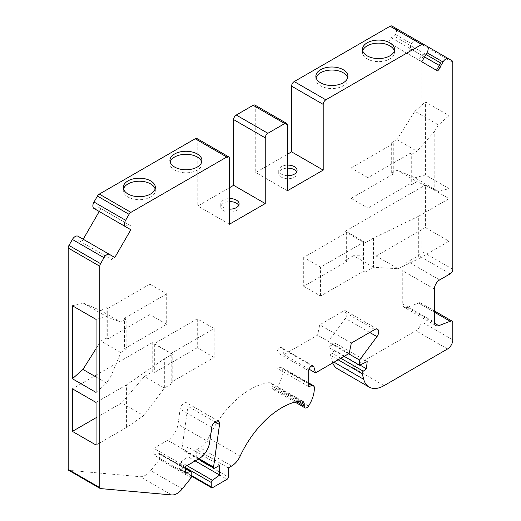 <?xml version="1.0" encoding="UTF-8"?>
<svg xmlns="http://www.w3.org/2000/svg" width="521" height="521" viewBox="0 0 521 521"><rect width="100%" height="100%" fill="white"/><g stroke="black" fill="none" stroke-linecap="round" stroke-linejoin="round"><path stroke-width="0.39" stroke-dasharray="2.6 1.95" d="M152.751 371.616L154.333 372.528L154.333 343.639L152.751 342.727L152.751 371.616L144.324 376.481L164.343 388.041L143.672 415.654L126.427 427.513L126.427 384.928L164.343 358.839L164.343 388.041L172.777 383.176L172.777 354.287L171.194 353.375L171.194 382.264L172.777 383.176M346.647 232.607L345.065 231.695L345.065 260.585L346.647 261.496L346.647 232.607L363.508 242.343L363.508 271.233L365.084 272.144L365.084 243.255L363.508 242.343L320.565 267.136L303.704 257.4L346.647 232.607M106.121 337.999L107.704 338.917L107.704 308.497L106.121 307.579L106.121 337.999L100.853 341.04L120.879 352.6L110.947 376.195L110.947 318.455L120.879 322.18L120.879 352.6L126.147 349.558L124.565 348.647L124.565 318.227L126.147 319.139L126.147 349.558M410.138 183.776L411.714 184.688L411.714 154.268L410.138 153.356L410.138 183.776L367.982 208.113L367.982 177.694L410.138 153.356M391.694 173.128L391.694 142.708L393.277 143.62L393.277 174.04L391.694 173.128L396.963 170.087L414.879 177.778L438.532 191.435L449.069 188.615L425.416 174.952L425.416 101.947L449.069 115.603L449.069 188.615M435.914 325.625L404.303 307.377A7.45 4.305 120 0 1 402.759 303.964L402.759 270.796A7.45 4.305 -60 0 1 408.028 261.672L418.565 255.59A3.725 2.149 -60 0 0 421.196 251.024L421.196 44.207A3.725 2.149 -60 0 0 420.427 42.501L416.989 40.514A5.588 3.224 -60 0 0 411.401 43.738L410.385 45.496L410.652 48.902L407.858 53.741L388.484 42.553L391.278 37.714L394.364 36.242L395.38 34.49A5.588 3.224 -60 0 0 395.38 28.036L391.935 26.05M254.984 105.118A3.725 2.149 -60 0 1 255.759 106.825L255.759 172.529L287.371 154.281M404.303 307.377A7.45 4.305 120 0 0 407.155 307.423L418.565 303.046A3.725 2.149 -60 0 1 420.427 302.857A3.725 2.149 -60 0 1 421.196 304.564L421.196 321.6A7.45 4.305 -60 0 1 415.927 330.724L352.463 367.364A29.808 17.206 120 0 1 337.562 368.842M338.155 359.796L330.594 355.433L332.111 361.079A29.808 17.206 120 0 0 332.717 362.935M330.594 355.433A1.863 1.075 -60 0 1 331.643 352.938L334.769 350.496L335.583 343.339L327.943 346.986L327.943 341.815L345.345 318.377A5.588 3.224 -60 0 0 345.951 311.004A5.588 3.224 -60 0 0 343.157 311.284L319.712 324.817L317.589 335.166L283.873 354.638L282.278 348.686A3.725 2.149 -60 0 0 281.594 347.715A3.725 2.149 -60 0 0 278.722 348.712A3.725 2.149 -60 0 0 277.094 352.463L277.094 368.282L280.695 367.318A3.725 2.149 -60 0 1 281.881 367.422A3.725 2.149 -60 0 1 282.642 368.888A22.351 12.908 120 0 1 276.925 387.767A3.725 2.149 120 0 1 273.388 389.61A3.725 2.149 120 0 1 272.62 387.904L272.62 386.393L298.416 401.287M240.155 456.129L208.543 437.881A73.025 42.162 -60 0 1 269.298 382.655A7.45 4.305 -60 0 1 271.076 382.981A7.45 4.305 -60 0 1 272.62 386.393M208.543 437.881A14.901 8.603 -60 0 1 200.044 447.76L196.749 449.662L196.749 458.78A1.863 1.075 -60 0 1 195.427 461.059L180.943 469.428A1.863 1.075 -60 0 1 180.012 469.519A1.863 1.075 -60 0 1 179.621 468.666L179.621 464.231A1.863 1.075 -60 0 1 180.78 462.055L188.055 456.8L188.055 447.07L183.236 449.851A1.863 1.075 -60 0 1 182.304 449.942A1.863 1.075 -60 0 1 181.94 448.815L187.912 406.269A5.588 3.224 -60 0 0 186.811 402.883A5.588 3.224 -60 0 0 182.832 404.055A5.588 3.224 -60 0 0 180.123 409.18L178.013 424.257A14.901 8.603 -60 0 1 167.632 440.304L153.806 448.281L153.806 454.976L158.514 453.218A1.863 1.075 -60 0 1 159.218 453.231A1.863 1.075 -60 0 1 159.602 454.084L159.602 459.502L150.667 470.613A14.901 8.603 -60 0 1 140.129 476.695L68.844 470.333L100.462 488.581M83.204 239.243L81.53 242.148L78.736 240.533L79.003 236.814L77.987 236.234M94.008 208.485L95.024 209.071L98.104 206.98L100.898 208.589L99.224 211.493M197.029 138.579A3.725 2.149 -60 0 1 197.804 140.286L197.804 205.99L229.416 187.742M144.324 376.481L121.667 402.948L143.672 415.654M287.371 190.784L255.759 172.529M365.084 272.144L373.518 267.28L353.492 255.72L376.149 256.019L398.155 268.725L373.518 267.28L373.518 238.077L418.708 216.182L418.708 258.768L449.069 241.236L425.416 227.579L425.416 184.994L449.069 198.651L449.069 241.236M398.155 268.725L418.708 258.768M396.963 170.087L416.982 181.647L416.982 151.227L434.188 131.833L434.188 189.572L438.532 191.435M434.188 189.572L416.982 181.647L411.714 184.688M96.059 376.996L106.597 383.078L110.947 376.195M96.059 348.64L100.853 341.04M72.406 305.755L82.943 302.935L106.597 316.592L110.947 318.455M82.943 302.935L100.853 310.627L120.879 322.18L126.147 319.139M164.343 358.839L172.269 354.26L152.249 342.701L72.406 388.803M172.777 354.287A15.65 9.033 -60 0 1 172.269 354.26M214.138 357.471L197.277 347.735L197.277 318.845L214.138 328.582L214.138 357.471L171.194 382.264M197.277 347.735L154.333 372.528M229.416 209.142A9.163 5.288 180 0 1 223.463 207.605A9.163 5.288 180 0 1 220.78 203.861A9.163 5.288 180 0 1 229.416 198.579M229.416 224.245L197.804 205.99M125.32 226.557L128.4 224.466L131.194 226.081L129.521 228.986L95.024 209.071M111.826 259.64L113.5 256.736L109.299 254.307L109.032 258.025L111.826 259.64L81.53 242.148M126.427 384.928L96.059 402.459M152.751 342.727A15.65 9.033 -60 0 1 152.249 342.701M121.667 402.948L96.059 417.731M126.427 427.513L96.059 445.045M96.059 319.412L106.597 316.592M96.059 392.424L106.597 383.078M418.565 303.046L434.371 312.17M418.708 216.182L449.069 198.651M376.149 256.019L425.416 227.579M391.694 142.708L396.963 139.667L414.879 111.292L438.532 124.949L449.069 115.603M414.879 111.292L425.416 101.947M434.188 131.833L438.532 124.949M414.879 177.778L425.416 174.952M440.681 62.982L440.948 66.395L438.154 71.234L436.481 70.263L437.796 71.025M424.661 53.735L421.574 55.206L418.78 60.045L420.46 61.016L424.661 53.735L394.364 36.242M287.371 175.681A9.163 5.288 180 0 1 281.418 174.144A9.163 5.288 180 0 1 278.735 170.4A9.163 5.288 180 0 1 287.371 165.118M353.492 255.72L345.065 260.585M303.704 257.4L303.704 286.29L346.647 261.496M303.704 286.29L320.565 296.026L363.508 271.233M373.518 238.077L365.592 242.649A15.65 9.033 -60 0 1 365.084 243.255M365.592 242.649L345.566 231.09L425.416 184.994M345.566 231.09A15.65 9.033 -60 0 1 345.065 231.695M396.963 139.667L416.982 151.227L411.714 154.268M367.982 177.694L351.121 167.957L351.121 198.377L393.277 174.04M351.121 198.377L367.982 208.113M166.713 324.309L149.853 314.58L149.853 284.16L166.713 293.896L166.713 324.309L124.565 348.647M149.853 314.58L107.704 338.917M100.853 310.627L106.121 307.579M149.853 284.16L107.704 308.497M166.713 293.896L124.565 318.227M128.4 224.466L98.104 206.98M131.194 226.081L100.898 208.589M113.5 256.736L114.815 257.491M109.032 258.025L78.736 240.533M109.299 254.307L79.003 236.814M191.214 477.75L159.602 459.502M185.417 473.224L153.806 454.976M185.417 466.536L153.806 448.281M219.667 465.318L188.055 447.07M195.167 460.909L188.055 456.8M228.361 467.917L196.749 449.662M308.712 386.53L277.094 368.282M309.005 369.148L283.873 354.638M349.207 353.42L317.589 335.166M351.323 343.072L319.712 324.817M348.621 353.752L327.943 341.815M344.147 356.338L327.943 346.986M367.194 361.587L335.583 343.339M359.959 365.045L334.769 350.496M452.039 60.749L420.427 42.501M427.018 46.304L416.989 40.514M425.976 54.497L410.385 45.496M440.948 66.395L439.275 65.425M424.569 56.932L410.652 48.902M438.154 71.234L407.858 53.741M420.46 61.016L421.776 61.778M418.78 60.045L388.484 42.553M421.574 55.206L391.278 37.714M426.992 46.291L395.38 28.036M351.121 167.957L393.277 143.62M197.277 318.845L154.333 343.639L171.194 353.375L214.138 328.582M362.72 50.85A16.021 9.248 0 0 0 362.499 52.374A16.021 9.248 0 0 0 367.194 58.912A16.021 9.248 0 0 0 384.654 60.918A16.021 9.248 0 0 0 394.54 52.374A16.021 9.248 0 0 0 394.325 50.85M155.121 188.954A16.021 9.248 180 0 1 155.336 190.478A16.021 9.248 180 0 1 145.45 199.022A16.021 9.248 180 0 1 127.99 197.016A16.021 9.248 180 0 1 123.295 190.478A16.021 9.248 180 0 1 123.516 188.954M316.091 77.772A16.021 9.248 0 0 0 315.869 79.296A16.021 9.248 0 0 0 320.565 85.835A16.021 9.248 0 0 0 338.025 87.841A16.021 9.248 0 0 0 347.911 79.296A16.021 9.248 0 0 0 347.696 77.772M201.751 162.038A16.021 9.248 180 0 1 201.966 163.555A16.021 9.248 180 0 1 192.08 172.099A16.021 9.248 180 0 1 174.62 170.093A16.021 9.248 180 0 1 169.924 163.555A16.021 9.248 180 0 1 170.146 162.038M296.67 171.923A9.163 5.288 180 0 1 297.061 173.441A9.163 5.288 180 0 1 291.402 178.332A9.163 5.288 180 0 1 281.418 177.186A9.163 5.288 180 0 1 278.735 173.441A9.163 5.288 180 0 1 287.371 168.166M238.716 205.385A9.163 5.288 180 0 1 239.1 206.902A9.163 5.288 180 0 1 233.447 211.793A9.163 5.288 180 0 1 223.463 210.647A9.163 5.288 180 0 1 220.78 206.902A9.163 5.288 180 0 1 229.416 201.627M320.565 296.026L320.565 267.136M402.759 303.964L434.371 322.219M434.371 289.051L402.759 270.796M287.371 125.073L255.759 106.825M407.155 307.423L434.442 323.176M229.416 158.534L197.804 140.286M171.741 494.95L140.129 476.695M182.285 488.867L150.667 470.613M191.214 472.339L159.602 454.084M185.417 468.75L158.514 453.218M199.243 458.552L167.632 440.304M209.624 442.505L178.013 424.257M211.741 427.428L180.123 409.18M214.945 421.88L187.912 406.269M199.029 458.682L181.94 448.815M214.847 468.099L183.236 449.851M186.98 465.631L180.78 462.055M185.417 467.571L179.621 464.231M191.214 475.36L179.621 468.666M212.555 487.676L180.943 469.428M195.427 461.059L227.045 479.313M196.749 458.78L228.361 477.034M231.656 466.015L200.044 447.76M300.91 400.91L269.298 382.655M296.501 401.691L272.62 387.904M308.536 406.015L276.925 387.767M314.254 387.136L282.642 368.888M308.712 383.489L280.695 367.318M308.712 370.718L277.094 352.463M312.027 365.859L282.278 348.686M374.768 329.532L343.157 311.284M369.715 332.45L345.345 318.377M340.838 358.253L331.643 352.938M334.02 362.186L332.111 361.079M384.081 385.618L352.463 367.364M447.546 348.979L415.927 330.724M452.814 339.848L421.196 321.6M421.196 304.564L452.814 322.818M439.639 279.927L408.028 261.672M450.177 273.838L418.565 255.59M452.814 269.279L421.196 251.024M452.814 62.455L421.196 44.207M395.38 34.49L411.401 43.738M185.417 468.359L159.218 453.231M218.423 421.137L186.811 402.883M198.234 459.138L182.304 449.942M191.214 475.986L180.012 469.519M302.688 401.235L271.076 382.981M294.984 402.075L273.388 389.61M308.712 382.915L281.881 367.422M313.206 365.97L281.594 347.715M377.562 329.259L345.951 311.004M420.427 302.857L434.371 310.907M394.54 52.374L394.54 49.332M362.499 52.374L362.499 49.332M155.336 190.478L155.336 187.436M123.295 190.478L123.295 187.436M347.911 79.296L347.911 76.255M315.869 79.296L315.869 76.255M201.966 163.555L201.966 160.514M169.924 163.555L169.924 160.514M297.061 173.441L297.061 170.4M278.735 173.441L278.735 170.4M239.1 206.902L239.1 203.861M220.78 206.902L220.78 203.861"/><path stroke-width="0.78" d="M434.442 323.176L438.773 325.677A7.45 4.305 -60 0 1 435.914 325.625A7.45 4.305 -60 0 1 434.371 322.219L434.371 289.051A7.45 4.305 -60 0 1 439.639 279.927L450.177 273.838A3.725 2.149 -60 0 0 452.814 269.279L452.814 62.455A3.725 2.149 -60 0 0 452.039 60.749L427.018 46.304M287.371 154.281L291.584 151.845L291.584 86.141A3.725 2.149 -60 0 1 294.222 81.576L390.073 26.232A3.725 2.149 -60 0 1 391.935 26.05L426.992 46.291A5.588 3.224 -60 0 1 426.992 52.738L421.776 61.778L437.796 71.025L443.013 61.992A5.588 3.224 -60 0 1 448.601 58.762M332.717 362.935A29.808 17.206 120 0 0 337.562 368.842L369.174 387.096A29.808 17.206 -60 0 1 363.723 379.334L334.02 362.186M68.844 470.333A1.863 1.075 -60 0 1 68.577 470.248A1.863 1.075 -60 0 1 68.186 469.395L68.186 248.016A3.725 2.149 -60 0 1 68.961 245.417L72.399 239.458A5.588 3.224 120 0 1 77.987 236.234L114.815 257.491L130.836 229.748L125.62 226.733A5.588 3.224 -60 0 1 125.62 220.285L94.008 202.031A5.588 3.224 120 0 0 94.008 208.485L125.62 226.733M99.224 211.493L83.204 239.243M265.241 137.85L233.629 119.602A3.725 2.149 -60 0 1 236.26 115.037L253.121 105.301A3.725 2.149 -60 0 1 254.984 105.118L286.602 123.373A3.725 2.149 -60 0 0 284.74 123.555L267.879 133.291A3.725 2.149 -60 0 0 265.241 137.85L265.241 203.561L229.416 224.245L229.416 158.534A3.725 2.149 -60 0 0 228.641 156.834A3.725 2.149 -60 0 0 226.778 157.016L130.927 212.36A3.725 2.149 -60 0 0 129.065 214.326L97.447 196.072L94.008 202.031M97.447 196.072A3.725 2.149 -60 0 1 99.309 194.105L195.167 138.762A3.725 2.149 -60 0 1 197.029 138.579L228.641 156.834M229.416 187.742L233.629 185.307L233.629 119.602M286.602 123.373A3.725 2.149 -60 0 1 287.371 125.073L287.371 190.784L323.196 170.1L291.584 151.845M265.241 203.561L233.629 185.307M72.406 378.76L96.059 392.424L96.059 319.412L72.406 305.755L72.406 378.76L82.943 369.422L96.059 348.64M82.943 369.422L96.059 376.996M229.416 198.579A9.163 5.288 180 0 1 239.1 203.861A9.163 5.288 180 0 1 229.416 209.142M129.521 228.986L130.836 229.748M96.059 402.459L72.406 388.803L72.406 431.388L96.059 445.045L96.059 402.459M96.059 417.731L72.406 431.388M434.371 312.17L450.177 321.294A3.725 2.149 -60 0 1 452.039 321.112A3.725 2.149 -60 0 1 452.814 322.818L452.814 339.848A7.45 4.305 -60 0 1 447.546 348.979L384.081 385.618A29.808 17.206 -60 0 1 369.174 387.096M438.773 325.677L450.177 321.294M436.481 70.263L440.681 62.982L425.976 54.497M287.371 165.118A9.163 5.288 180 0 1 297.061 170.4A9.163 5.288 180 0 1 287.371 175.681M298.416 401.287L304.231 404.648A7.45 4.305 -60 0 0 302.688 401.235A7.45 4.305 -60 0 0 300.91 400.91A73.025 42.162 -60 0 0 240.155 456.129A14.901 8.603 -60 0 1 231.656 466.015L228.361 467.917L228.361 477.034A1.863 1.075 -60 0 1 227.045 479.313L212.555 487.676A1.863 1.075 -60 0 1 211.624 487.767A1.863 1.075 -60 0 1 211.239 486.92L211.239 482.479A1.863 1.075 -60 0 1 212.392 480.303L219.667 475.054L219.667 465.318L214.847 468.099A1.863 1.075 -60 0 1 213.916 468.19A1.863 1.075 -60 0 1 213.551 467.063L219.523 424.517A5.588 3.224 -60 0 0 218.423 421.137A5.588 3.224 -60 0 0 214.444 422.31A5.588 3.224 -60 0 0 211.741 427.428L209.624 442.505A14.901 8.603 -60 0 1 199.243 458.552L185.417 466.536L185.417 473.224L190.126 471.466A1.863 1.075 -60 0 1 190.829 471.485A1.863 1.075 -60 0 1 191.214 472.339L191.214 477.75L182.285 488.867A14.901 8.603 -60 0 1 171.741 494.95L100.462 488.581A1.863 1.075 -60 0 1 100.188 488.496A1.863 1.075 -60 0 1 99.804 487.643L99.804 266.264A3.725 2.149 -60 0 1 100.573 263.665L104.011 257.706A5.588 3.224 -60 0 1 109.599 254.482M304.231 404.648L304.231 406.152L296.501 401.691M363.723 379.334L362.206 373.687A1.863 1.075 -60 0 1 363.254 371.193L366.38 368.751L367.194 361.587L359.555 365.234L359.555 360.063L376.957 336.631A5.588 3.224 -60 0 0 377.562 329.259A5.588 3.224 -60 0 0 374.768 329.532L351.323 343.072L349.207 353.42L315.485 372.886L313.889 366.94A3.725 2.149 -60 0 0 313.206 365.97A3.725 2.149 -60 0 0 310.334 366.966A3.725 2.149 -60 0 0 308.712 370.718L308.712 386.53L312.307 385.566A3.725 2.149 -60 0 1 313.492 385.677A3.725 2.149 -60 0 1 314.254 387.136A22.351 12.908 -60 0 1 308.536 406.015A3.725 2.149 -60 0 1 305 407.858A3.725 2.149 -60 0 1 304.231 406.152M323.196 170.1L323.196 104.389A3.725 2.149 -60 0 1 325.833 99.83L421.691 44.487A3.725 2.149 -60 0 1 423.553 44.305L391.935 26.05M129.065 214.326L125.62 220.285M174.62 167.052A16.021 9.248 180 0 1 169.924 160.514A16.021 9.248 180 0 1 185.945 151.266A16.021 9.248 180 0 1 201.966 160.514A16.021 9.248 180 0 1 192.08 169.058A16.021 9.248 180 0 1 174.62 167.052M127.99 193.975A16.021 9.248 180 0 1 123.295 187.436A16.021 9.248 180 0 1 139.315 178.189A16.021 9.248 180 0 1 155.336 187.436A16.021 9.248 180 0 1 145.45 195.981A16.021 9.248 180 0 1 127.99 193.975M219.667 475.054L195.167 460.909M315.485 372.886L309.005 369.148M359.555 360.063L348.621 353.752M359.555 365.234L344.147 356.338M366.38 368.751L359.959 365.045M439.275 65.425L424.569 56.932M320.565 82.793A16.021 9.248 0 0 0 338.025 84.799A16.021 9.248 0 0 0 347.911 76.255A16.021 9.248 0 0 0 331.89 67.001A16.021 9.248 0 0 0 315.869 76.255A16.021 9.248 0 0 0 320.565 82.793M367.194 55.871A16.021 9.248 0 0 0 384.654 57.877A16.021 9.248 0 0 0 394.54 49.332A16.021 9.248 0 0 0 378.52 40.084A16.021 9.248 0 0 0 362.499 49.332A16.021 9.248 0 0 0 367.194 55.871M394.325 50.85A16.021 9.248 0 0 0 378.52 43.126A16.021 9.248 0 0 0 362.72 50.85M123.516 188.954A16.021 9.248 180 0 1 139.315 181.23A16.021 9.248 180 0 1 155.121 188.954M347.696 77.772A16.021 9.248 0 0 0 331.89 70.048A16.021 9.248 0 0 0 316.091 77.772M170.146 162.038A16.021 9.248 180 0 1 185.945 154.307A16.021 9.248 180 0 1 201.751 162.038M287.371 168.166A9.163 5.288 180 0 1 296.67 171.923M229.416 201.627A9.163 5.288 180 0 1 238.716 205.385M267.879 133.291L236.26 115.037M284.74 123.555L253.121 105.301M226.778 157.016L195.167 138.762M130.927 212.36L99.309 194.105M104.011 257.706L72.399 239.458M100.573 263.665L68.961 245.417M99.804 266.264L68.186 248.016M68.186 469.395L99.804 487.643M190.126 471.466L185.417 468.75M219.523 424.517L214.945 421.88M213.551 467.063L199.029 458.682M212.392 480.303L186.98 465.631M211.239 482.479L185.417 467.571M211.239 486.92L191.214 475.36M312.307 385.566L308.712 383.489M313.889 366.94L312.027 365.859M376.957 336.631L369.715 332.45M363.254 371.193L340.838 358.253M362.206 373.687L338.155 359.796M443.013 61.992L426.992 52.738M421.691 44.487L390.073 26.232M325.833 99.83L294.222 81.576M323.196 104.389L291.584 86.141M68.577 470.248L100.188 488.496M190.829 471.485L185.417 468.359M213.916 468.19L198.234 459.138M211.624 487.767L191.214 475.986M305 407.858L294.984 402.075M313.492 385.677L308.712 382.915M434.371 310.907L452.039 321.112"/></g></svg>
